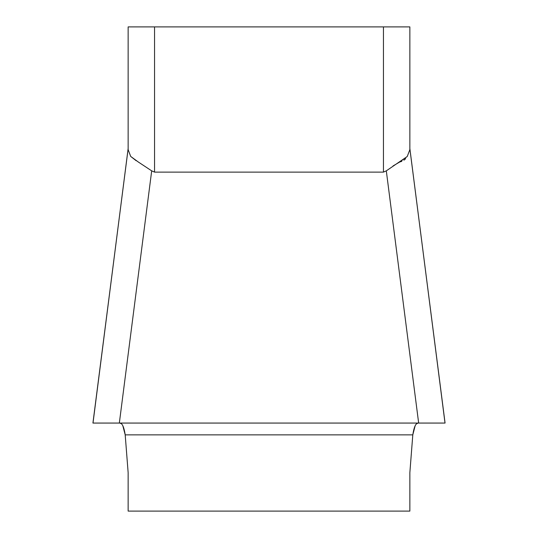 <?xml version="1.0" encoding="UTF-8"?>
<svg xmlns="http://www.w3.org/2000/svg" width="538" height="538" viewBox="0 0 538 538"><rect width="100%" height="100%" fill="white"/><g stroke="black" fill="none" stroke-linecap="round" stroke-linejoin="round"><path stroke-width="0.81" d="M445.013 423.063L409.855 148.515L445.047 423.063L418.658 423.063L445.074 423.063L409.855 148.71L409.855 26.9L128.145 26.9L128.145 148.71L92.926 423.063L119.342 423.063L92.953 423.063L128.145 148.515L93 423.063M122.839 425.773L125.199 434.859C124.009 427.078 122.234 423.144 119.887 423.063C122.234 423.144 124.009 427.078 125.199 434.859L128.145 472.694L128.145 511.1L409.855 511.1L409.855 472.694L412.801 434.859C413.998 427.078 415.766 423.144 418.113 423.063L421.725 423.063L418.113 423.063C415.766 423.144 413.998 427.078 412.801 434.859L415.121 425.854M409.855 26.9L409.855 149.658L407.226 156.511L386.311 170.849L418.658 423.063L119.342 423.063L418.658 423.063M136.195 160.727L130.687 156.417L138.34 162.032L130.687 156.417L128.145 149.658L128.145 26.9M138.34 162.032L151.689 170.849L154.554 172.113L383.446 172.113L386.311 170.849M121.541 423.823L119.887 423.063L418.113 423.063L416.452 423.836M407.226 156.511L399.694 162.012L393.016 165.966M430.877 423.063L432.243 423.063M440.541 423.063L439.284 423.063M97.459 423.063L93.081 423.063M106.443 423.063L107.123 423.063M405.645 158.71L403.951 160.196M401.772 161.36L399.694 162.012M151.629 170.795L154.554 172.113L154.554 26.9M128.158 150.31L128.145 149.907M119.887 423.063L121.534 423.816M122.94 425.988L125.199 434.859L128.145 472.694L128.145 511.1M418.113 423.063C415.773 423.137 413.998 427.064 412.801 434.859L409.855 472.694L409.855 511.1M119.342 423.063L151.689 170.849M383.446 172.113L383.446 26.9M412.801 434.859L125.199 434.859"/></g></svg>
